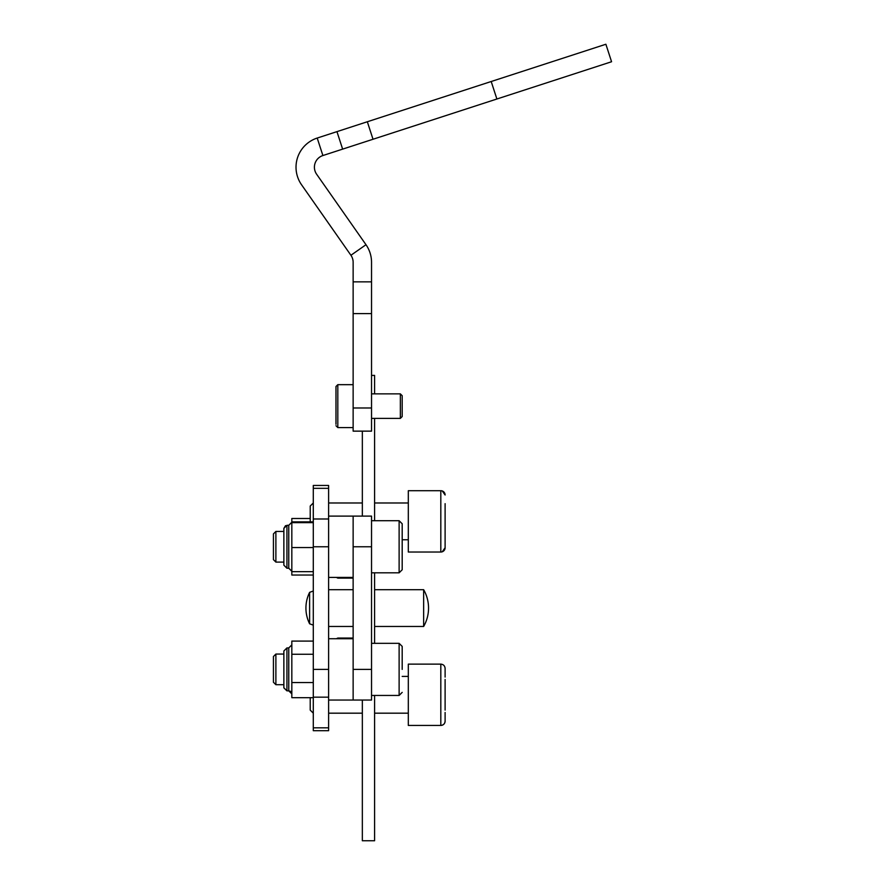 <?xml version="1.0" encoding="UTF-8"?>
<svg xmlns="http://www.w3.org/2000/svg" width="885" height="885" viewBox="0 0 885 885"><rect width="100%" height="100%" fill="white"/><g stroke="black" fill="none" stroke-linecap="round" stroke-linejoin="round"><path stroke-width="1.33" d="M350.925 255.267L301.564 184.788A30.654 30.654 0 0 1 317.206 138.049L322.892 155.539A12.257 12.257 0 0 0 316.631 174.234L365.992 244.714L350.925 255.267A12.257 12.257 0 0 1 353.137 262.303L353.137 281.861L371.534 281.861L371.534 262.303A30.654 30.654 0 0 0 365.992 244.714M491.197 81.508L496.883 99.009L611.568 61.74L605.882 44.25L367.33 121.754L373.016 139.255L322.892 155.539M496.883 99.009L373.016 139.255M342.639 149.123L336.953 131.633L367.33 121.754M336.953 131.633L317.206 138.049M371.534 407.985L371.534 431.139L353.137 431.139L353.137 407.985L371.534 407.985L371.534 313.6L353.137 313.6L353.137 281.861M353.137 407.985L353.137 313.6M371.534 281.861L371.534 313.6M371.534 375.406L374.598 375.406L374.598 393.858M374.598 418.384L374.598 520.712M374.598 572.827L374.598 643.329M362.341 431.139L362.341 516.11M374.598 695.444L374.598 840.75L362.341 840.75L362.341 700.046M400.352 393.858L402.188 395.695L402.188 416.547L400.352 418.384L400.352 393.858L371.534 393.858M335.979 424.258L335.979 387.984M335.979 397.94L335.979 399.102M335.979 389.4L335.979 386.502L337.816 384.665L337.816 427.577L335.979 425.74L337.816 427.577L353.137 427.577M328.612 488.332L313.29 488.332L313.29 485.456L328.612 485.456L328.612 669.392L328.612 638.727L353.137 638.727L353.137 700.046L371.534 700.046L371.534 516.11L353.137 516.11L353.137 700.046L328.612 700.046L328.612 669.392L328.612 730.7L313.29 730.7L313.29 727.824L328.612 727.824M402.188 559.995L402.188 523.776L402.188 569.763L399.124 572.827L399.124 520.712L371.534 520.712M353.137 534.518L353.137 577.418L328.612 577.418L328.612 516.11L353.137 516.11L353.137 534.518M328.612 546.764L313.29 546.764L313.29 518.986L328.612 518.986M313.29 546.764L313.29 669.392L328.612 669.392M313.29 488.332L313.29 518.986M313.29 669.392L313.29 727.824M283.864 687.866L286.928 690.842L286.928 647.931L288.764 647.931L288.764 690.842L286.928 690.842L283.864 687.778L283.864 651.006M313.29 641.094L291.829 641.094L291.829 697.679L313.29 697.679M313.29 682.567L291.829 682.567M313.29 654.269L291.829 654.269M283.864 565.161L286.928 568.225L286.928 525.303L288.764 525.303L288.764 568.225L286.928 568.225L283.864 565.161L283.864 528.378L283.864 531.442L275.888 531.442L275.888 562.097L273.432 559.641L273.432 533.887L275.888 531.442M313.29 521.862L291.829 521.862L291.829 575.04L313.29 575.04M313.29 522.637L291.829 522.637M313.29 547.538L291.829 547.538M313.29 571.666L291.829 571.666M273.432 682.258L273.432 656.515L275.888 654.059L275.888 684.713L273.432 682.258M402.188 669.392L402.188 646.393L402.188 669.392M313.29 485.456L328.612 485.456M285.556 525.635L283.864 528.378L286.928 525.303M310.226 518.499L291.829 518.499L291.829 521.862M275.888 654.059L283.864 654.059L283.864 650.995L286.928 647.931L283.864 650.995M283.864 687.778L283.864 684.713L275.888 684.713M313.29 713.177L310.226 710.113L310.226 697.679M445.111 679.459L445.111 710.113M440.819 664.126L440.819 725.434C443.418 725.18 444.856 723.753 445.111 721.142A4.292 4.292 0 0 1 440.819 725.434L408.317 725.434L408.317 664.126L440.819 664.126C443.418 664.381 444.856 665.808 445.111 668.418L445.111 677.08M310.226 521.862L310.226 506.043L313.29 502.979L310.226 506.043M440.819 552.03L440.819 490.71L408.317 490.71L408.317 552.03L440.819 552.03A4.292 4.292 0 0 0 445.111 547.738L445.111 503.676M440.819 490.71A4.292 4.292 0 0 1 445.111 495.003L442.279 490.976M408.317 502.979L374.598 502.979M362.341 502.979L328.612 502.979M408.317 539.761L402.188 539.761M445.111 530.215L445.111 512.526M445.111 721.142L445.111 712.48M423.638 626.469A36.938 36.938 0 0 0 423.638 589.687L423.638 626.469L374.598 626.469M313.29 591.014L309.606 592.364L309.606 623.792L313.29 625.131M353.137 546.764L371.534 546.764M353.137 669.392L371.534 669.392M353.137 638.052L337.816 638.052L337.816 638.727M337.816 577.418L337.816 578.104L336.388 577.418L337.816 578.104L353.137 578.104M313.29 697.17L328.612 697.17M402.188 692.38L399.124 695.444L399.124 643.329L371.534 643.329M371.534 418.384L400.352 418.384M335.979 386.502L337.816 384.665L353.137 384.665M337.816 638.052L336.388 638.727L337.816 638.052M288.764 690.842L291.829 693.906M288.764 647.931L291.829 644.866M288.764 568.225L291.829 571.29M288.764 525.303L291.829 522.238M399.124 695.444L371.534 695.444M399.124 643.329L402.188 646.393L399.124 643.329M402.188 569.763L399.124 572.827L371.534 572.827M283.864 562.097L275.888 562.097M399.124 520.712L402.188 523.776M289.937 691.074L290.711 691.539M408.317 713.177L374.598 713.177M362.341 713.177L328.612 713.177M408.317 676.394L402.188 676.394M442.279 551.764L445.111 547.738M309.606 592.364A35.411 35.411 0 0 0 309.606 623.792M423.638 589.687L374.598 589.687M353.137 589.687L328.612 589.687M353.137 626.469L328.612 626.469"/></g></svg>
